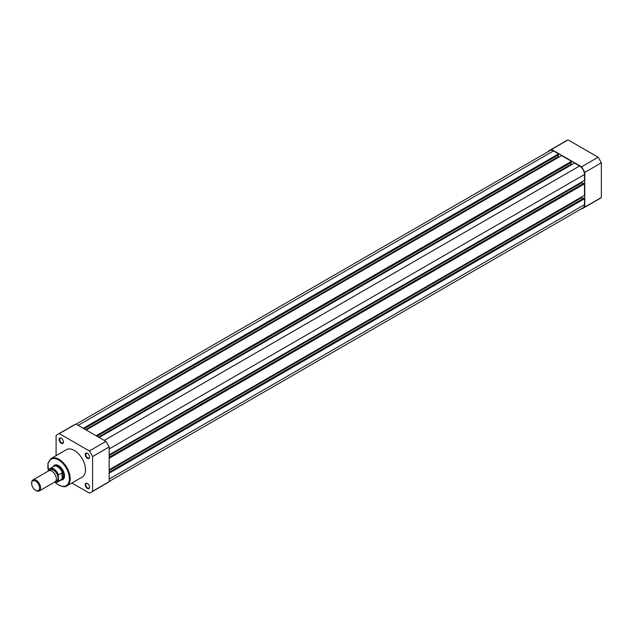 <?xml version="1.0" encoding="UTF-8"?>
<svg xmlns="http://www.w3.org/2000/svg" width="633" height="633" viewBox="0 0 633 633"><rect width="100%" height="100%" fill="white"/><g stroke="black" fill="none" stroke-linecap="round" stroke-linejoin="round"><path stroke-width="0.95" d="M61.282 443.25A3.054 1.764 60 0 1 59.122 439.5A3.054 1.764 60 0 1 61.282 438.258L61.282 438.258A3.054 1.764 60 0 1 63.45 442A3.054 1.764 60 0 1 61.282 443.25M61.433 438.345A2.659 1.535 -120 0 0 60.238 438.281A2.659 1.535 -120 0 0 59.826 440.418A2.659 1.535 -120 0 0 61.567 442.76A2.659 1.535 -120 0 0 62.896 442.894A2.659 1.535 -120 0 0 63.442 441.826M87.401 488.47A3.054 1.764 60 0 1 85.233 484.728A3.054 1.764 60 0 1 87.401 483.477L87.401 483.477A3.054 1.764 60 0 1 89.562 487.228A3.054 1.764 60 0 1 87.401 488.47M87.544 483.572A2.659 1.535 -120 0 0 86.349 483.509A2.659 1.535 -120 0 0 85.938 485.646A2.659 1.535 -120 0 0 87.678 487.988A2.659 1.535 -120 0 0 89.008 488.122A2.659 1.535 -120 0 0 89.554 487.054M87.401 458.324A3.054 1.764 60 0 1 85.233 454.581A3.054 1.764 60 0 1 87.401 453.331L87.401 453.331A3.054 1.764 60 0 1 89.562 457.073A3.054 1.764 60 0 1 87.401 458.324M87.544 453.418A2.659 1.535 -120 0 0 86.349 453.363A2.659 1.535 -120 0 0 85.938 455.491A2.659 1.535 -120 0 0 87.678 457.833A2.659 1.535 -120 0 0 89.008 457.968A2.659 1.535 -120 0 0 89.554 456.907M53.204 466.632A8.34 4.811 60 0 1 58.616 465.635L58.616 465.635A8.34 4.811 60 0 1 64.519 475.85A8.34 4.811 60 0 1 60.942 480.043M58.758 465.714A7.944 4.581 -120 0 0 54.929 465.405L54.09 465.888A7.944 4.581 -120 0 0 53.362 466.497A7.944 4.581 -120 0 0 53.307 466.568L53.362 466.497M66.916 485.899L82.243 477.053A15.801 9.123 -120 0 0 84.664 464.385A15.801 9.123 -120 0 0 74.338 450.459A15.801 9.123 -120 0 0 66.441 449.675L51.107 458.529A15.801 9.123 60 0 1 59.011 459.313A15.801 9.123 60 0 1 69.337 473.239A15.801 9.123 60 0 1 66.916 485.899C65.674 487.204 62.944 486.951 58.734 485.147L54.921 482.172M71.893 483.026L89.372 493.115A33.43 19.306 -120 0 0 91.057 492.316L107.626 482.757A33.43 19.306 -120 0 0 109.161 481.689L109.161 446.985A33.43 19.306 -120 0 0 105.933 441.407L75.881 424.055A33.43 19.306 -120 0 0 74.188 424.846L57.627 434.412A33.43 19.306 -120 0 0 56.092 435.472L56.092 455.649M91.057 492.316A33.43 19.306 -120 0 0 92.592 491.255L92.592 456.551A33.43 19.306 -120 0 0 89.372 450.965L59.312 433.613A33.43 19.306 -120 0 0 57.627 434.412M109.161 481.689L92.592 491.255M92.592 456.551L109.161 446.985M105.933 441.407L89.372 450.965M59.312 433.613L75.881 424.055M61.14 479.964L61.045 479.98A7.944 4.581 -120 0 0 61.14 479.964A7.944 4.581 -120 0 0 62.026 479.64L62.873 479.157A7.944 4.581 -120 0 0 64.511 475.684M39.317 490.923L55.055 481.832A6.354 3.671 -120 0 0 56.369 478.928A6.354 3.671 -120 0 0 53.599 472.535A6.354 3.671 -120 0 0 48.701 470.833L32.963 479.917A6.354 3.671 60 0 1 37.861 481.618A6.354 3.671 60 0 1 40.639 488.011A6.354 3.671 60 0 1 39.317 490.923A6.354 3.671 60 0 1 36.144 490.607L35.598 490.29A5.578 3.22 -120 0 0 39.539 488.011A5.578 3.22 -120 0 0 35.598 481.175A5.578 3.22 -120 0 0 31.65 483.454A5.578 3.22 -120 0 0 35.598 490.29M31.65 483.454L31.65 482.829A6.354 3.671 60 0 1 32.963 479.917M55.783 481.151A6.354 3.671 -120 0 0 58.054 477.955A6.354 3.671 -120 0 0 54.715 471.007A6.354 3.671 -120 0 0 49.659 470.541M62.026 479.64A7.944 4.581 -120 0 0 63.672 476.008L62.295 478.904L58.505 481.112A7.746 4.471 60 0 1 57.603 481.966A7.746 4.471 60 0 1 54.699 482.045M48.963 469.409L48.788 469.923L48.963 469.409A7.746 4.471 60 0 1 49.865 468.555A7.746 4.471 60 0 1 58.505 474.924L58.339 475.438A7.501 4.336 -120 0 0 53.568 469.235A7.501 4.336 -120 0 0 48.788 469.923L48.788 470.786M58.339 475.438L58.505 481.112M58.505 474.924L62.295 472.827L63.672 476.008A7.944 4.581 -120 0 0 60.206 468.016A7.944 4.581 -120 0 0 54.09 465.888M62.295 472.827L62.295 478.904M62.097 472.843L62.097 479.039M54.636 482.077L57.603 481.966L61.441 479.751A7.746 4.471 -120 0 0 62.469 478.69M62.469 473.073A7.746 4.471 -120 0 0 53.694 466.347L48.899 469.472M109.161 473.191L584.504 198.746L584.504 204.649A6.947 4.012 60 0 1 583.064 207.83L109.161 481.436M76.095 424.173L550.006 150.567A6.947 4.012 60 0 1 553.479 150.915L78.136 425.352M553.479 150.915L558.591 153.866L83.24 428.304M558.591 153.866L558.591 154.832L84.086 428.786M558.251 155.03L558.251 156.778L85.597 429.665M558.251 156.778L558.868 157.134M96.161 435.757L571.504 161.32L561.566 155.583L86.215 430.021M571.504 161.32L571.504 162.293L96.999 436.248M571.164 162.483L571.164 164.24L98.519 437.118M571.781 164.596L571.164 164.24M109.161 454.834L584.504 180.397L584.504 174.502A6.947 4.012 60 0 0 579.591 165.988L574.479 163.037L99.136 437.474M581.806 181.956L581.806 182.668L109.161 455.554M583.325 183.546L581.806 182.668M109.161 458.276L584.504 183.839L583.658 183.348L109.161 457.303M584.504 183.839L584.504 195.312L109.161 469.749M583.325 198.461L581.806 197.583L109.161 470.461M581.806 197.583L581.806 196.871M584.504 198.746L583.658 198.264L109.161 472.218M548.281 151.564L548.281 151.311A33.43 19.306 60 0 1 549.816 150.243A33.43 19.306 60 0 1 551.509 149.451L581.561 166.803A33.43 19.306 60 0 1 584.781 172.382L584.781 207.086A33.43 19.306 60 0 1 583.254 208.154A33.43 19.306 60 0 1 581.561 208.945L581.347 208.827M549.816 150.243L566.385 140.684A33.43 19.306 60 0 1 568.07 139.885L598.13 157.237A33.43 19.306 60 0 1 601.35 162.823L601.35 197.528A33.43 19.306 60 0 1 599.815 198.588L583.254 208.154M551.509 149.451L568.07 139.885M598.13 157.237L581.561 166.803M584.781 172.382L601.35 162.823M601.35 197.528L584.781 207.086M55.158 482.235A15.247 8.807 -120 0 0 58.616 484.894A15.247 8.807 -120 0 0 69.401 478.667A15.247 8.807 -120 0 0 58.616 459.993A15.247 8.807 -120 0 0 48.512 470.944M54.747 482.014A7.501 4.336 -120 0 0 58.339 480.795M584.504 204.649L109.161 479.086M579.591 165.988L104.247 440.426M584.504 174.502L109.161 448.939M48.409 470.999L47.926 463.388L51.107 458.529"/></g></svg>
